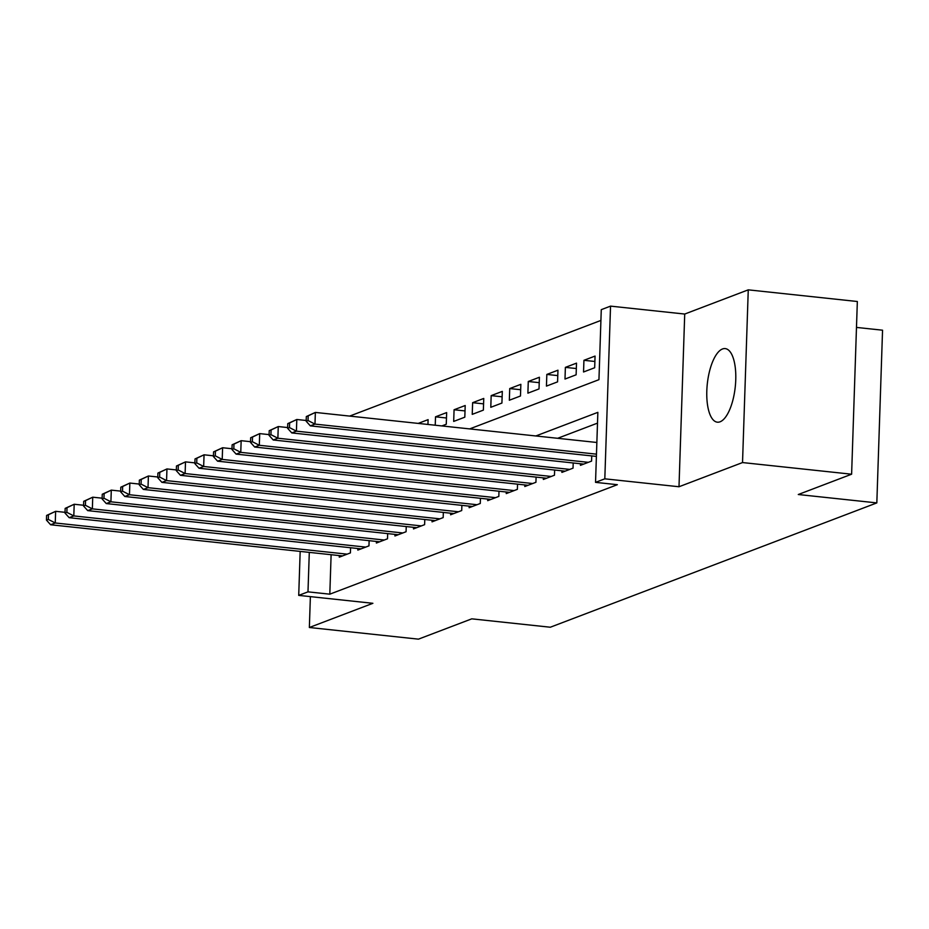<?xml version="1.0" encoding="UTF-8"?>
<svg xmlns="http://www.w3.org/2000/svg" width="929" height="929" viewBox="0 0 929 929"><rect width="100%" height="100%" fill="white"/><g stroke="black" fill="none" stroke-linecap="round" stroke-linejoin="round"><path stroke-width="1.39" d="M722.483 348.979A36.997 14.063 -83.9 0 0 706.992 387.405A36.997 14.063 -83.9 0 0 717.351 422.184A36.997 14.063 -83.9 0 0 720.068 421.801A36.997 14.063 -83.9 0 0 735.571 383.375A36.997 14.063 -83.9 0 0 725.212 348.596A36.997 14.063 -83.9 0 0 722.483 348.979M469.656 428.908L598.95 379.671L601.272 309.659L610.539 306.129L604.814 478.83L595.535 482.36L597.858 412.348L535.824 435.968M684.719 314.048L678.994 486.75L742.526 462.561L851.614 474.208L857.339 301.507L748.263 289.848L684.719 314.048L610.539 306.129M856.48 327.414L882.55 330.201L876.825 502.903L550.316 627.226L471.769 618.842L418.445 639.152L309.357 627.493L372.889 603.304L298.72 595.384L300.172 551.408M600.912 320.424L349.676 416.087M742.526 462.561L748.263 289.848M310.379 596.627L309.357 627.493M580.497 463.757L580.451 465.336L591.576 461.098L591.75 455.918M561.952 470.817L561.894 472.396L573.03 468.158L573.205 462.979M543.395 477.889L543.349 479.457L554.474 475.218L554.648 470.039M524.85 484.95L524.792 486.529L535.928 482.29L536.091 477.1M506.293 492.01L506.247 493.589L517.372 489.351L517.546 484.172M487.748 499.07L487.69 500.65L498.827 496.411L498.989 491.232M469.191 506.142L469.133 507.71L480.27 503.483L480.444 498.292M450.635 513.203L450.588 514.782L461.713 510.544L461.887 505.364M432.09 520.263L432.031 521.843L443.168 517.604L443.342 512.425M413.533 527.335L413.486 528.903L424.611 524.664L424.785 519.485M394.988 534.396L394.93 535.975L406.066 531.736L406.24 526.546M376.431 541.456L376.384 543.035L387.509 538.797L387.683 533.618M357.886 548.516L357.828 550.096L368.964 545.857L369.138 540.678M427.944 424.448L428.095 419.641L418.213 423.403M446.477 417.992L435.515 416.819L446.652 412.581L446.268 424.251L441.844 425.935M465.023 410.92L454.072 409.759L465.197 405.52L464.814 417.179L453.689 421.418L454.072 409.759M483.579 403.86L472.629 402.687L483.754 398.448L483.37 410.119L472.234 414.357L472.629 402.687M502.124 396.799L491.174 395.626L502.31 391.388L501.915 403.058L490.791 407.297L491.174 395.626M520.681 389.727L509.731 388.566L520.855 384.327L520.472 395.998L509.336 400.236L509.731 388.566M539.226 382.667L528.276 381.494L539.412 377.255L539.017 388.926L527.893 393.164L528.276 381.494M557.783 375.606L546.833 374.433L557.957 370.195L557.574 381.865L546.438 386.104L546.833 374.433M576.328 368.546L565.378 367.373L576.514 363.134L576.119 374.805L564.995 379.044L565.378 367.373M594.885 361.474L583.935 360.313L595.059 356.074L594.676 367.745L583.54 371.983L583.935 360.313M435.236 425.227L435.515 416.819M331.119 554.706L329.807 594.177L617.355 484.694L595.535 482.36M597.498 423.125L557.644 438.302M339.329 555.588L339.282 557.156L350.407 552.918L350.581 547.738M678.994 486.75L604.814 478.83M329.807 594.177L307.987 591.854L298.72 595.384M851.614 474.208L798.278 494.518L876.825 502.903M309.299 552.372L307.987 591.854M46.601 515.444L46.45 520.112L48.308 519.404L48.459 514.736L46.601 515.444L55.635 511.322L55.252 522.981L347.167 554.16M48.308 519.404L55.252 522.981L50.619 524.757L342.522 555.925M48.459 514.736L55.635 511.322L65.03 512.32M46.45 520.112L50.619 524.757M65.158 508.384L65.007 513.052L66.853 512.343L67.016 507.675L65.158 508.384L74.192 504.25L73.809 515.92L365.712 547.1M66.853 512.343L73.809 515.92L69.164 517.685L361.079 548.865M67.016 507.675L74.192 504.25L83.575 505.26M65.007 513.052L69.164 517.685M83.703 501.323L83.552 505.991L85.41 505.283L85.561 500.615L83.703 501.323L92.737 497.189L92.354 508.86L384.269 540.028M85.41 505.283L92.354 508.86L87.721 510.625L379.624 541.793M85.561 500.615L92.737 497.189L102.132 498.188M83.552 505.991L87.721 510.625M102.26 494.251L102.109 498.919L103.955 498.223L104.118 493.554L102.26 494.251L111.294 490.129L110.911 501.799L402.814 532.967M103.955 498.223L110.911 501.799L106.266 503.564L398.181 534.732M104.118 493.554L111.294 490.129L120.677 491.127M102.109 498.919L106.266 503.564M120.805 487.191L120.654 491.859L122.512 491.151L122.663 486.482L120.805 487.191L129.851 483.057L129.456 494.727L421.371 525.907M122.512 491.151L129.456 494.727L124.823 496.492L416.726 527.672M122.663 486.482L129.851 483.057L139.234 484.067M120.654 491.859L124.823 496.492M139.362 480.13L139.211 484.799L141.057 484.09L141.22 479.422L139.362 480.13L148.396 475.996L148.013 487.667L439.916 518.846M141.057 484.09L148.013 487.667L143.368 489.432L435.283 520.612M141.22 479.422L148.396 475.996L157.779 476.995M139.211 484.799L143.368 489.432M157.918 473.07L157.756 477.738L159.614 477.03L159.765 472.362L157.918 473.07L166.953 468.936L166.558 480.607L458.473 511.774M159.614 477.03L166.558 480.607L161.925 482.372L453.84 513.54M159.765 472.362L166.953 468.936L176.336 469.935M157.756 477.738L161.925 482.372M176.464 465.998L176.313 470.666L178.171 469.958L178.322 465.301L176.464 465.998L185.498 461.876L185.115 473.546L477.018 504.714M178.171 469.958L185.115 473.546L180.47 475.311L472.385 506.479M178.322 465.301L185.498 461.876L194.881 462.874M176.313 470.666L180.47 475.311M195.02 458.938L194.858 463.606L196.716 462.897L196.867 458.229L195.02 458.938L204.055 454.804L203.66 466.474L495.575 497.654M196.716 462.897L203.66 466.474L199.027 468.239L490.942 499.419M196.867 458.229L204.055 454.804L213.438 455.814M194.858 463.606L199.027 468.239M213.565 451.877L213.415 456.545L215.273 455.837L215.423 451.169L213.565 451.877L222.6 447.743L222.217 459.414L514.132 490.582M215.273 455.837L222.217 459.414L217.583 461.179L509.487 492.347M215.423 451.169L222.6 447.743L231.983 448.742M213.415 456.545L217.583 461.179M232.122 444.817L231.96 449.473L233.818 448.777L233.969 444.108L232.122 444.817L241.157 440.683L240.762 452.353L532.677 483.521M233.818 448.777L240.762 452.353L236.129 454.118L528.044 485.286M233.969 444.108L241.157 440.683L250.54 441.681M231.96 449.473L236.129 454.118M250.667 437.745L250.516 442.413L252.374 441.705L252.525 437.036L250.667 437.745L259.702 433.611L259.319 445.281L551.234 476.461M252.374 441.705L259.319 445.281L254.685 447.046L546.589 478.226M252.525 437.036L259.702 433.611L269.096 434.621M250.516 442.413L254.685 447.046M269.224 430.684L269.062 435.353L270.92 434.644L271.082 429.976L269.224 430.684L278.259 426.55L277.876 438.221L569.779 469.4M270.92 434.644L277.876 438.221L273.231 439.986L565.146 471.166M271.082 429.976L278.259 426.55L287.642 427.561M269.062 435.353L273.231 439.986M287.769 423.624L287.618 428.292L289.476 427.584L289.627 422.916L287.769 423.624L296.804 419.49L296.421 431.161L588.336 462.328M289.476 427.584L296.421 431.161L291.787 432.926L583.691 464.094M289.627 422.916L296.804 419.49L306.198 420.489M287.618 428.292L291.787 432.926M306.326 416.552L306.175 421.22L308.022 420.523L308.184 415.855L306.326 416.552L315.361 412.43L314.977 424.1L596.476 454.153M308.022 420.523L314.977 424.1L310.332 425.865L596.395 456.406M308.184 415.855L315.361 412.43L596.859 442.483M306.175 421.22L310.332 425.865"/></g></svg>
